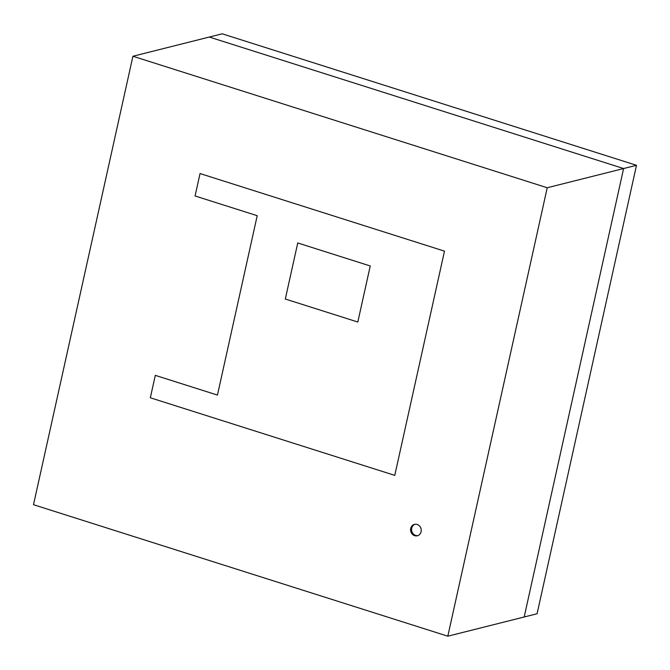 <?xml version="1.0" encoding="UTF-8"?>
<svg xmlns="http://www.w3.org/2000/svg" width="670" height="670" viewBox="0 0 670 670"><rect width="100%" height="100%" fill="white"/><g stroke="black" fill="none" stroke-linecap="round" stroke-linejoin="round"><path stroke-width="1" d="M132.92 56.246L33.5 504.703L447.811 636.198L547.231 187.751L132.92 56.246L222.189 33.801L636.5 165.297L537.08 613.754L524.183 616.995L623.603 168.538L636.5 165.297M209.3 37.043L623.603 168.538L524.183 616.995L447.811 636.198M547.231 187.751L623.603 168.538M421.087 531.72A5.871 5.293 -104.1 0 0 414.47 524.375A5.871 5.293 -104.1 0 0 410.777 531.36A5.871 5.293 -104.1 0 0 417.343 535.774A5.871 5.293 -104.1 0 0 421.087 531.72M394.772 475.365L444.486 251.141L200.045 173.555L195.07 195.975L257.213 215.698L217.448 395.082L155.306 375.359L150.331 397.779L394.772 475.365L444.486 251.141L200.045 173.555L195.07 195.975L257.213 215.698L217.448 395.082L155.306 375.359L150.331 397.779L394.772 475.365M297.74 242.959L285.311 299.021L357.814 322.027L370.242 265.973L297.74 242.959L285.311 299.021L357.814 322.027L370.242 265.973L297.74 242.959M414.973 524.275A5.871 5.293 -104.1 0 0 411.765 531.117A5.871 5.293 -104.1 0 0 417.829 535.615"/></g></svg>
